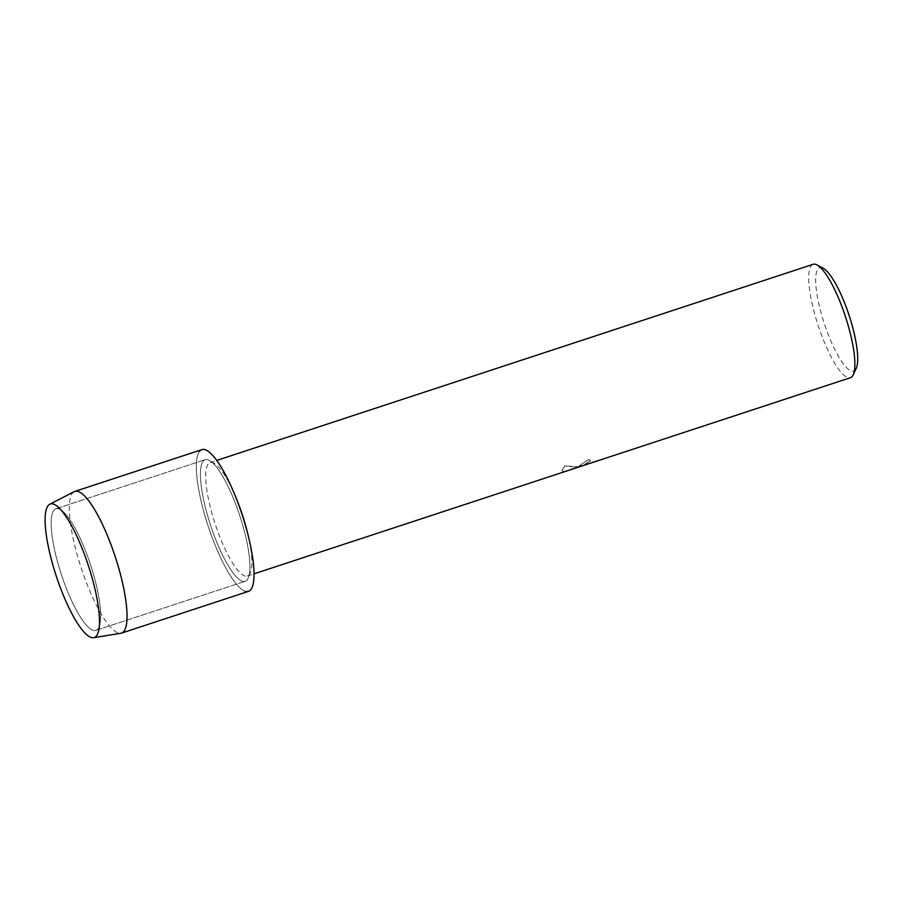 <?xml version="1.0" encoding="UTF-8"?>
<svg xmlns="http://www.w3.org/2000/svg" width="902" height="902" viewBox="0 0 902 902"><rect width="100%" height="100%" fill="white"/><g stroke="black" fill="none" stroke-linecap="round" stroke-linejoin="round"><path stroke-width="0.68" stroke-dasharray="4.51 3.38" d="M93.346 630.374A64.008 15.379 -108.2 0 0 95.916 630.374A64.008 15.379 -108.2 0 0 100.066 623.507A64.008 15.379 -108.2 0 0 90.527 564.765A64.008 15.379 -108.2 0 0 63.343 511.84A64.008 15.379 -108.2 0 0 58.483 508.773A64.008 15.379 -108.2 0 0 55.924 508.773A64.008 15.379 -108.2 0 0 59.769 569.534A64.008 15.379 -108.2 0 0 93.346 630.374A64.008 15.379 -108.2 0 0 95.916 630.374A64.008 15.379 -108.2 0 0 100.066 623.507A64.008 15.379 -108.2 0 0 90.527 564.765A64.008 15.379 -108.2 0 0 63.343 511.84A64.008 15.379 -108.2 0 0 58.483 508.773A64.008 15.379 -108.2 0 0 55.924 508.773A64.008 15.379 -108.2 0 0 59.769 569.534A64.008 15.379 -108.2 0 0 93.346 630.374M242.604 581.294A64.008 15.379 -108.2 0 0 245.164 581.294A64.008 15.379 -108.2 0 0 241.319 520.522A64.008 15.379 -108.2 0 0 207.742 459.693A64.008 15.379 -108.2 0 0 205.171 459.682A64.008 15.379 -108.2 0 0 209.027 520.454A64.008 15.379 -108.2 0 0 242.604 581.294A64.008 15.379 -108.2 0 0 245.164 581.294A64.008 15.379 -108.2 0 0 241.319 520.522A64.008 15.379 -108.2 0 0 207.742 459.693A64.008 15.379 -108.2 0 0 205.171 459.682A64.008 15.379 -108.2 0 0 209.027 520.454A64.008 15.379 -108.2 0 0 242.604 581.294M235.738 497.013A59.679 14.342 -108.2 0 0 212.511 462.613A59.679 14.342 -108.2 0 0 210.121 462.613A59.679 14.342 -108.2 0 0 213.706 519.281A59.679 14.342 -108.2 0 0 245.017 576.006A59.679 14.342 -108.2 0 0 247.407 576.006A59.679 14.342 -108.2 0 0 247.61 533.116M581.294 466.142L563.987 471.509L561.811 470.686L565.002 465.793C571.022 467.191 576.728 467.202 582.117 465.804L579.4 465.669L588.848 459.456A59.622 14.319 -108.2 0 0 590.641 460.764L590.663 460.821A59.679 14.342 71.8 0 1 588.859 459.524L579.411 465.736L582.128 465.872L577.246 466.751L565.013 465.849L561.822 470.754L564.009 471.577L581.339 466.187M813.142 264.309A59.679 14.342 -108.2 0 0 816.727 320.965A59.679 14.342 -108.2 0 0 848.038 377.69A59.679 14.342 -108.2 0 0 850.428 377.701M587.721 464.023L584.823 464.214L590.663 460.821M823.289 268.334A54.379 13.068 -108.2 0 0 821.869 267.747A54.379 13.068 -108.2 0 0 821.745 315.249A54.379 13.068 -108.2 0 0 851.488 371.049A54.379 13.068 -108.2 0 0 856.212 368.433M590.641 460.764L584.812 464.158L591.193 462.884M597.327 460.866L574.687 467.991M574.664 467.924L570.154 469.795M199.466 451.395A74.607 17.927 -108.2 0 0 208.148 526.091A74.607 17.927 -108.2 0 0 245.491 591.351A74.607 17.927 -108.2 0 0 248.478 591.362M74.246 491.646A74.607 17.927 -108.2 0 0 79.782 563.558A74.607 17.927 -108.2 0 0 118.5 633.114A74.607 17.927 -108.2 0 0 120.823 633.283M201.868 449.624A74.607 17.927 -108.2 0 0 206.355 520.454A74.607 17.927 -108.2 0 0 245.491 591.351M63.343 511.84L58.483 507.364L63.343 511.84M100.066 623.507L98.814 629.991L100.066 623.507M95.916 630.374L245.164 581.294L95.916 630.374M247.407 576.006L254.026 573.83M210.121 462.613L216.739 460.437M55.924 508.773L205.171 459.682L55.924 508.773"/><path stroke-width="1.35" d="M91.44 637.534A70.288 16.89 -108.2 0 0 98.814 629.991A70.288 16.89 -108.2 0 0 88.34 565.486A70.288 16.89 -108.2 0 0 58.483 507.364A70.288 16.89 -108.2 0 0 53.15 503.992A70.288 16.89 -108.2 0 0 52.981 565.407A70.288 16.89 -108.2 0 0 91.44 637.534A70.288 16.89 -108.2 0 0 93.628 637.691A70.288 16.89 -108.2 0 0 98.814 629.991A70.288 16.89 -108.2 0 0 88.34 565.486A70.288 16.89 -108.2 0 0 58.483 507.364A70.288 16.89 -108.2 0 0 53.15 503.992A70.288 16.89 -108.2 0 0 49.745 504.241A70.288 16.89 -108.2 0 0 54.954 572.003A70.288 16.89 -108.2 0 0 91.44 637.534M245.491 591.351A74.607 17.927 -108.2 0 0 248.726 537.739L247.61 533.116A59.679 14.342 -108.2 0 0 235.738 497.013L233.889 492.627A74.607 17.927 -108.2 0 0 204.855 449.624A74.607 17.927 -108.2 0 0 199.466 451.395M248.726 537.739A74.607 17.927 -108.2 0 0 233.889 492.627M254.026 573.83L850.428 377.701A59.679 14.342 -108.2 0 0 853.224 374.826A59.679 14.342 -108.2 0 0 845.411 316.523A59.679 14.342 -108.2 0 0 817.088 264.962A59.679 14.342 -108.2 0 0 815.532 264.309A59.679 14.342 -108.2 0 0 813.142 264.309L216.739 460.437M591.227 462.94L587.721 464.023M853.224 374.826L856.212 368.433A54.379 13.068 -108.2 0 0 849.086 315.317A54.379 13.068 -108.2 0 0 823.289 268.334L817.088 264.962M570.154 469.795L597.327 460.866M93.628 637.691L120.823 633.283A74.607 17.927 -108.2 0 0 121.488 633.125A74.607 17.927 -108.2 0 0 117.001 562.296A74.607 17.927 -108.2 0 0 77.865 491.387A74.607 17.927 -108.2 0 0 74.877 491.387A74.607 17.927 -108.2 0 0 74.246 491.646L49.745 504.241M121.488 633.125L248.478 591.362A74.607 17.927 -108.2 0 0 243.991 520.533A74.607 17.927 -108.2 0 0 204.855 449.624A74.607 17.927 -108.2 0 0 201.868 449.624L74.877 491.387"/></g></svg>
